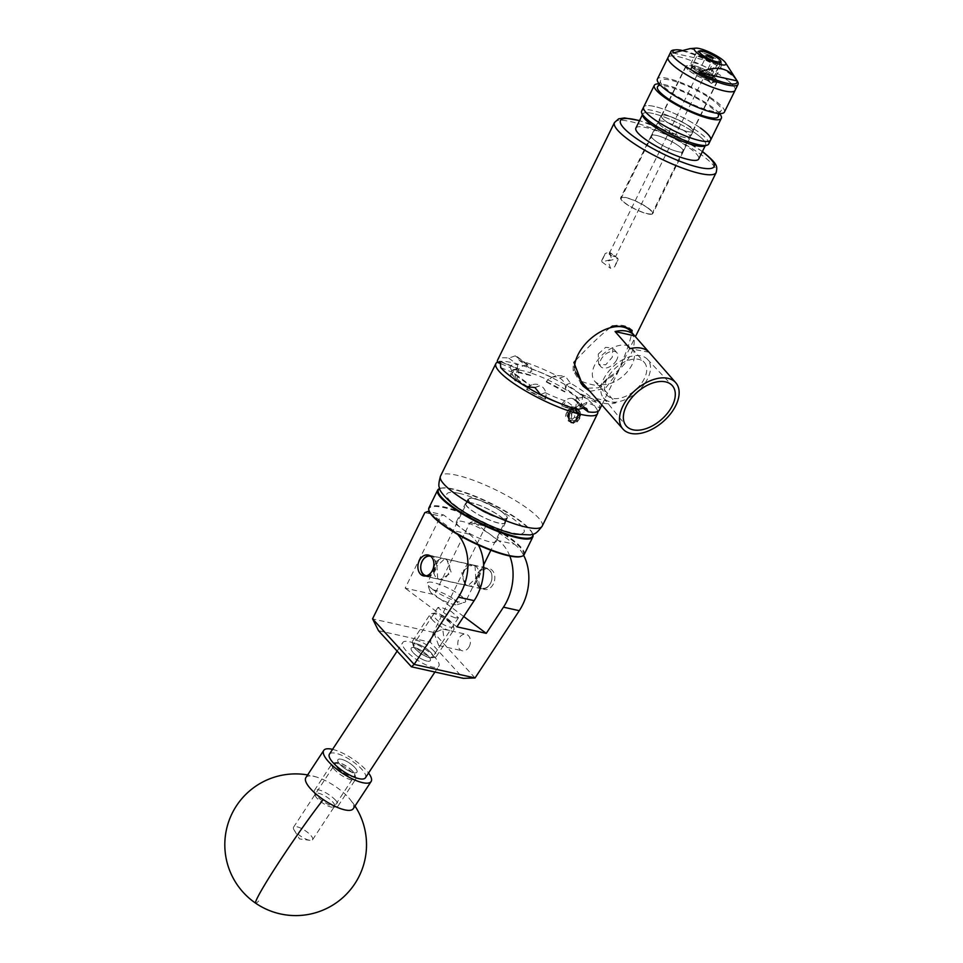<?xml version="1.0" encoding="UTF-8"?>
<svg xmlns="http://www.w3.org/2000/svg" width="963" height="963" viewBox="0 0 963 963"><rect width="100%" height="100%" fill="white"/><g stroke="black" fill="none" stroke-linecap="round" stroke-linejoin="round"><path stroke-width="0.72" stroke-dasharray="4.82 3.61" d="M426.898 661.075A11.387 3.539 -146.7 0 1 415.739 655.045A11.387 3.539 -146.7 0 1 411.261 648.099A11.387 3.539 -146.7 0 1 414.644 647.642A11.387 3.539 -146.7 0 1 425.815 653.672A11.387 3.539 -146.7 0 1 430.292 660.618A11.387 3.539 -146.7 0 1 426.898 661.075M455.27 617.897L445.123 613.768L437.96 607.472L441.138 607.34L451.286 611.481L458.448 617.765L455.27 617.897M469.318 646.378A8.474 6.223 102.5 0 1 462.288 650.771A8.474 6.223 102.5 0 1 458.93 638.625A8.474 6.223 102.5 0 1 465.96 634.232A8.474 6.223 102.5 0 1 469.318 646.378M434.048 633.088L438.731 645.535L441.523 643.525L444.087 639.613L442.739 629.068L434.048 633.088M493.369 583.915A10.689 7.86 102.5 0 1 484.497 589.452A10.689 7.86 102.5 0 1 480.26 574.117A10.689 7.86 102.5 0 1 489.132 568.579A10.689 7.86 102.5 0 1 493.369 583.915M477.576 580.4A10.689 7.86 102.5 0 1 468.704 585.937A10.689 7.86 102.5 0 1 464.467 570.602A10.689 7.86 102.5 0 1 473.339 565.064A10.689 7.86 102.5 0 1 477.576 580.4M435.132 564.077A10.689 7.86 -77.5 0 0 439.369 579.413A10.689 7.86 -77.5 0 0 448.24 573.876A10.689 7.86 -77.5 0 0 444.003 558.54A10.689 7.86 -77.5 0 0 435.132 564.077M509.776 556.012A45.333 33.32 -77.5 0 0 498.653 540.7L514.447 544.215L488.698 524.979L472.905 521.465L469.944 522.656L434.506 594.689L405.17 588.164L440.609 516.132L443.57 514.94L429.498 511.81M498.653 540.7L472.905 521.465M457.63 534.405A45.333 33.32 -77.5 0 0 453.525 530.673L469.318 534.176L443.57 514.94M453.525 530.673L430.377 513.375M475.06 677.952L433.482 632.378L485.737 526.171L488.698 524.979M514.447 544.215A45.333 33.32 102.5 0 1 523.643 555.302M463.721 616.513L434.506 594.689M456.931 626.841L405.17 588.164M469.318 534.176A45.333 33.32 102.5 0 1 478.406 545.058M433.482 632.378L372.573 618.92M424.827 512.617L440.609 516.132M469.944 522.656L485.737 526.171M378.495 630.693L430.401 642.237L463.359 678.349M433.386 632.438L430.401 642.237M312.433 839.905A11.387 3.539 33.3 0 0 312.578 839.736A11.387 3.539 33.3 0 0 305.295 830.72A11.387 3.539 33.3 0 0 293.679 827.061A11.387 3.539 33.3 0 0 293.534 827.229A11.387 3.539 33.3 0 0 294.016 829.853A11.387 3.539 33.3 0 0 309.978 840.338A11.387 3.539 33.3 0 0 312.433 839.905M356.804 772.398A11.387 3.539 33.3 0 0 356.948 772.23A11.387 3.539 33.3 0 0 349.665 763.202A11.387 3.539 33.3 0 0 338.049 759.542A11.387 3.539 33.3 0 0 337.905 759.723A11.387 3.539 33.3 0 0 345.187 768.739A11.387 3.539 33.3 0 0 356.804 772.398M305.873 777.61A28.336 8.811 -146.7 0 1 306.21 777.189A28.336 8.811 -146.7 0 1 317.513 777.358A28.336 8.811 -146.7 0 1 335.846 786.783A28.336 8.811 -146.7 0 1 348.847 797.942A28.336 8.811 -146.7 0 1 353.228 808.739M332.572 749.358A28.336 8.811 -146.7 0 1 368.564 773.012M532.732 534.309A52.471 11.171 26.2 0 0 532.72 534.296A52.471 11.171 26.2 0 0 532.491 533.502A52.471 11.171 26.2 0 0 490.396 503.047A52.471 11.171 26.2 0 0 440.597 488.277A52.471 11.171 26.2 0 0 439.802 488.59M439.778 488.53A53.037 11.291 -153.8 0 1 439.862 488.506A53.037 11.291 -153.8 0 1 490.215 503.432A53.037 11.291 -153.8 0 1 532.756 534.212A53.037 11.291 -153.8 0 1 532.78 534.296M429.281 511.281A52.471 11.171 -153.8 0 1 429.041 510.474A52.471 11.171 -153.8 0 1 473.495 518.034A52.471 11.171 -153.8 0 1 523.559 552.918A52.471 11.171 -153.8 0 1 521.176 556.494M524.137 554.628A53.037 11.291 26.2 0 0 524.317 552.654A53.037 11.291 26.2 0 0 477.624 519.189A53.037 11.291 26.2 0 0 428.956 507.79M465.466 504.082A22.209 4.731 26.2 0 0 485.015 518.106A22.209 4.731 26.2 0 0 505.394 522.885A22.209 4.731 26.2 0 0 505.479 522.054A22.209 4.731 26.2 0 0 485.918 508.043A22.209 4.731 26.2 0 0 465.538 503.264A22.209 4.731 26.2 0 0 465.466 504.082M456.293 522.716A22.209 4.731 26.2 0 0 475.854 536.728A22.209 4.731 26.2 0 0 496.234 541.507A22.209 4.731 26.2 0 0 496.306 540.688A22.209 4.731 26.2 0 0 476.757 526.665A22.209 4.731 26.2 0 0 456.366 521.898A22.209 4.731 26.2 0 0 456.293 522.716M487.483 586.936A9.979 7.331 102.5 0 1 477.636 583.602A9.979 7.331 102.5 0 1 481.488 570.06A9.979 7.331 102.5 0 1 491.335 573.382A9.979 7.331 102.5 0 1 487.483 586.936M480.946 569.494A10.545 7.74 -77.5 0 0 476.228 580.4A10.545 7.74 -77.5 0 0 481.825 588.706A10.545 7.74 -77.5 0 0 487.278 587.334A10.545 7.74 -77.5 0 0 491.997 576.428A10.545 7.74 -77.5 0 0 486.399 568.122A10.545 7.74 -77.5 0 0 480.946 569.494M426.537 575.802A9.979 7.331 -77.5 0 0 431.219 574.417A9.979 7.331 -77.5 0 0 435.697 564.438A9.979 7.331 -77.5 0 0 430.858 556.373M429.823 555.639A10.545 7.74 102.5 0 1 430.882 555.771A10.545 7.74 102.5 0 1 436.48 564.089A10.545 7.74 102.5 0 1 431.761 574.983A10.545 7.74 102.5 0 1 426.308 576.356A10.545 7.74 102.5 0 1 425.285 576.018M415.414 649.038A11.676 3.635 -146.7 0 1 413.271 645.692A11.676 3.635 -146.7 0 1 419.194 644.596A11.676 3.635 -146.7 0 1 430.87 652.481A11.676 3.635 -146.7 0 1 431.701 657.813A11.676 3.635 -146.7 0 1 415.414 649.038M433.819 650.868A14.168 4.406 33.3 0 0 421.565 642.116A14.168 4.406 33.3 0 0 412.609 640.997A14.168 4.406 33.3 0 0 412.465 642.634A14.168 4.406 33.3 0 0 415.065 646.691A14.168 4.406 33.3 0 0 434.843 657.332A14.168 4.406 33.3 0 0 436.287 656.561A14.168 4.406 33.3 0 0 433.819 650.868M450.985 621.869A11.676 3.635 33.3 0 0 434.686 613.106A11.676 3.635 33.3 0 0 435.529 618.439A11.676 3.635 33.3 0 0 447.193 626.311A11.676 3.635 33.3 0 0 453.128 625.216A11.676 3.635 33.3 0 0 450.985 621.869M432.58 620.052A14.168 4.406 -146.7 0 1 430.112 614.358A14.168 4.406 -146.7 0 1 431.556 613.575A14.168 4.406 -146.7 0 1 451.334 624.217A14.168 4.406 -146.7 0 1 453.934 628.273A14.168 4.406 -146.7 0 1 453.79 629.91A14.168 4.406 -146.7 0 1 444.834 628.791A14.168 4.406 -146.7 0 1 432.58 620.052M317.212 798.459A11.676 3.635 -146.7 0 1 315.07 795.113A11.676 3.635 -146.7 0 1 321.004 794.018A11.676 3.635 -146.7 0 1 332.668 801.902A11.676 3.635 -146.7 0 1 333.511 807.235A11.676 3.635 -146.7 0 1 317.212 798.459M335.63 800.289A14.168 4.406 33.3 0 0 323.375 791.538A14.168 4.406 33.3 0 0 314.407 790.418A14.168 4.406 33.3 0 0 314.263 792.055A14.168 4.406 33.3 0 0 316.863 796.112A14.168 4.406 33.3 0 0 336.641 806.753A14.168 4.406 33.3 0 0 338.085 805.983A14.168 4.406 33.3 0 0 335.63 800.289M352.783 771.291A11.676 3.635 33.3 0 0 336.496 762.527A11.676 3.635 33.3 0 0 337.327 767.86A11.676 3.635 33.3 0 0 349.003 775.733A11.676 3.635 33.3 0 0 354.926 774.637A11.676 3.635 33.3 0 0 352.783 771.291M334.378 769.473A14.168 4.406 -146.7 0 1 331.922 763.779A14.168 4.406 -146.7 0 1 333.367 762.997A14.168 4.406 -146.7 0 1 353.132 773.638A14.168 4.406 -146.7 0 1 355.732 777.695A14.168 4.406 -146.7 0 1 355.6 779.332A14.168 4.406 -146.7 0 1 346.632 778.212A14.168 4.406 -146.7 0 1 334.378 769.473M428.318 656.032A11.387 3.539 33.3 0 0 418.46 649.002A11.387 3.539 33.3 0 0 411.261 648.099A11.387 3.539 33.3 0 0 413.235 652.685A11.387 3.539 33.3 0 0 423.082 659.703A11.387 3.539 33.3 0 0 430.292 660.618A11.387 3.539 33.3 0 0 428.318 656.032M430.678 652.433A11.387 3.539 33.3 0 0 420.831 645.403A11.387 3.539 33.3 0 0 413.621 644.5A11.387 3.539 33.3 0 0 415.607 649.074A11.387 3.539 33.3 0 0 425.453 656.104A11.387 3.539 33.3 0 0 432.664 657.007A11.387 3.539 33.3 0 0 430.678 652.433M365.422 777.803A21.535 6.693 33.3 0 0 361.679 769.148A21.535 6.693 33.3 0 0 343.057 755.859A21.535 6.693 33.3 0 0 329.43 754.149M435.035 657.524A21.535 6.693 33.3 0 0 416.401 644.235A21.535 6.693 33.3 0 0 402.775 642.526A21.535 6.693 33.3 0 0 406.518 651.193A21.535 6.693 33.3 0 0 425.152 664.47A21.535 6.693 33.3 0 0 438.767 666.179A21.535 6.693 33.3 0 0 435.035 657.524M352.602 771.255A11.387 3.539 33.3 0 0 342.744 764.225A11.387 3.539 33.3 0 0 335.533 763.322A11.387 3.539 33.3 0 0 337.519 767.896A11.387 3.539 33.3 0 0 347.366 774.926A11.387 3.539 33.3 0 0 354.577 775.829A11.387 3.539 33.3 0 0 352.602 771.255M354.962 767.655A11.387 3.539 33.3 0 0 345.115 760.626A11.387 3.539 33.3 0 0 337.905 759.723A11.387 3.539 33.3 0 0 339.879 764.297A11.387 3.539 33.3 0 0 349.738 771.327A11.387 3.539 33.3 0 0 356.948 772.23A11.387 3.539 33.3 0 0 354.962 767.655M642.766 115.849A35.077 7.463 -153.8 0 1 660.149 115.56A35.077 7.463 -153.8 0 1 696.129 133.725A35.077 7.463 -153.8 0 1 704.206 146.087M708.684 144.005A37.34 7.957 26.2 0 0 698.524 132.015A37.34 7.957 26.2 0 0 663.615 113.863A37.34 7.957 26.2 0 0 641.671 111.034M663.062 127.369A17.816 3.792 -153.8 0 1 658.211 121.639A17.816 3.792 -153.8 0 1 668.683 122.987A17.816 3.792 -153.8 0 1 685.343 131.654A17.816 3.792 -153.8 0 1 690.194 137.372A17.816 3.792 -153.8 0 1 679.722 136.024A17.816 3.792 -153.8 0 1 663.062 127.369M665.999 121.398A17.816 3.792 -153.8 0 1 661.148 115.68A17.816 3.792 -153.8 0 1 671.62 117.029A17.816 3.792 -153.8 0 1 688.28 125.696A17.816 3.792 -153.8 0 1 693.131 131.413A17.816 3.792 -153.8 0 1 682.659 130.065A17.816 3.792 -153.8 0 1 665.999 121.398M710.646 140.032A37.34 7.957 26.2 0 0 702.93 129.861A37.34 7.957 26.2 0 0 667.275 110.54A37.34 7.957 26.2 0 0 643.633 107.062A37.34 7.957 -153.8 0 1 665.577 109.89A37.34 7.957 -153.8 0 1 700.486 128.043M714.269 101.296A33.825 7.198 26.2 0 0 680.793 83.348A33.825 7.198 26.2 0 0 660.389 81.217A33.825 7.198 26.2 0 0 667.54 89.86A33.825 7.198 26.2 0 0 698.657 106.905A33.825 7.198 26.2 0 0 720.902 110.986A33.825 7.198 26.2 0 0 714.269 101.296M719.469 113.526A37.34 7.957 26.2 0 0 713.619 108.157A37.34 7.957 26.2 0 0 659.246 83.889M689.448 70.901A17.563 3.744 26.2 0 0 706.228 79.989A17.563 3.744 26.2 0 0 717.339 81.626A17.563 3.744 26.2 0 0 713.715 76.835A17.563 3.744 26.2 0 0 696.947 67.747A17.563 3.744 26.2 0 0 685.825 66.11A17.563 3.744 26.2 0 0 689.448 70.901M665 120.58A17.563 3.744 26.2 0 0 681.78 129.668A17.563 3.744 26.2 0 0 692.903 131.305A17.563 3.744 26.2 0 0 689.267 126.514A17.563 3.744 26.2 0 0 672.499 117.426A17.563 3.744 26.2 0 0 661.376 115.789A17.563 3.744 26.2 0 0 665 120.58M724.405 112.069A37.34 7.957 26.2 0 0 716.689 101.897A37.34 7.957 26.2 0 0 681.034 82.565A37.34 7.957 26.2 0 0 657.392 79.086M727.378 80.182A37.34 7.957 26.2 0 0 691.711 60.862A37.34 7.957 26.2 0 0 668.081 57.383A37.34 7.957 26.2 0 1 690.94 60.561A37.34 7.957 26.2 0 1 726.307 79.363A37.34 7.957 26.2 0 1 735.094 90.353A37.34 7.957 26.2 0 0 727.378 80.182M718.338 116.198A33.825 7.198 26.2 0 0 711.188 107.555A33.825 7.198 26.2 0 0 680.071 90.51A33.825 7.198 26.2 0 0 657.825 86.429M693.589 72.093A12.074 2.576 26.2 0 0 705.024 78.172A12.074 2.576 26.2 0 0 712.415 79.195A12.074 2.576 26.2 0 0 709.575 75.644A12.074 2.576 26.2 0 0 698.139 69.565A12.074 2.576 26.2 0 0 690.748 68.542A12.074 2.576 26.2 0 0 693.589 72.093M737.273 81.073A37.34 7.957 26.2 0 0 729.232 73.405A37.34 7.957 26.2 0 0 674.1 49.98M690.026 48.632L702.496 52.026L710.959 61.415A35.607 7.584 26.2 0 0 681.587 50.281M673.077 52.989L710.959 61.415M655.49 140.947A17.816 3.792 -153.8 0 1 651.301 135.699A17.816 3.792 -153.8 0 1 662.207 137.215A17.816 3.792 -153.8 0 1 679.084 146.195A17.816 3.792 -153.8 0 1 683.273 151.432A17.816 3.792 -153.8 0 1 672.367 149.915A17.816 3.792 -153.8 0 1 655.49 140.947M662.412 126.887A17.816 3.792 -153.8 0 1 658.211 121.639A17.816 3.792 -153.8 0 1 669.129 123.156A17.816 3.792 -153.8 0 1 686.005 132.136A17.816 3.792 -153.8 0 1 690.194 137.372A17.816 3.792 -153.8 0 1 679.276 135.855A17.816 3.792 -153.8 0 1 662.412 126.887M697.393 134.664A35.017 7.451 -153.8 0 1 705.626 144.968A35.017 7.451 -153.8 0 1 684.175 141.982A35.017 7.451 -153.8 0 1 651.024 124.347A35.017 7.451 -153.8 0 1 642.778 114.043A35.017 7.451 -153.8 0 1 664.229 117.029A35.017 7.451 -153.8 0 1 697.393 134.664M635.869 128.103A35.017 7.451 -153.8 0 1 657.308 131.088A35.017 7.451 -153.8 0 1 690.471 148.723A35.017 7.451 -153.8 0 1 698.705 159.027M568.074 417.749L568.29 412.67L571.89 409.997A51.593 10.99 -153.8 0 1 573.503 411.177A51.593 10.99 -153.8 0 1 575.031 412.333L574.562 417.352L571.203 420.097A51.593 10.99 26.2 0 0 569.687 418.929A51.593 10.99 26.2 0 0 568.074 417.749L571.468 418.508A5.116 3.756 102.5 0 1 571.131 416.016A5.116 3.756 102.5 0 1 571.817 413.464A5.116 3.756 102.5 0 1 575.296 410.744A5.116 3.756 102.5 0 1 578.426 413.091A5.116 3.756 102.5 0 1 578.077 418.147A5.116 3.756 102.5 0 1 574.61 420.855A5.116 3.756 102.5 0 1 571.468 418.508L571.817 413.464L575.296 410.744L578.426 413.091L578.077 418.147L574.61 420.855L571.468 418.508M580.4 412.778L579.064 410.118L576.091 408.156L570.349 410.443L568.001 415.86L569.025 421.084L571.577 422.95L576.584 420.494L577.499 418.845L578.342 414.957L576.729 409.6L572.516 407.53L568.001 409.925L565.594 416.437L566.485 411.442L573.226 407.518L576.572 410.479L576.668 418.664L575.742 420.313L571.817 422.829L568.194 420.891L567.171 415.667L569.506 410.25L575.248 407.975L578.233 409.937L579.846 415.282L579.016 419.182C577.174 422.769 574.887 424.009 572.142 422.926L572.082 422.552A7.439 5.465 102.5 0 1 569.651 414.463A7.439 5.465 102.5 0 1 575.453 408.456A7.439 5.465 102.5 0 1 580.027 417.918L580.328 412.501A7.704 5.67 102.5 0 0 576.5 408.252L580.328 412.501M576.584 408.264L574.634 408.252A7.704 5.67 102.5 0 1 575.344 408.156A7.704 5.67 102.5 0 1 576.5 408.252M454.355 599.576A15.589 3.322 -153.8 0 1 457.365 604.644A15.589 3.322 -153.8 0 1 433.723 594.978A15.589 3.322 -153.8 0 1 430.064 591.21A15.589 3.322 -153.8 0 1 438.165 591.21A15.589 3.322 -153.8 0 1 454.355 599.576M432.411 589.175A21.246 4.526 26.2 0 0 464.648 602.344A21.246 4.526 26.2 0 0 465.55 601.694A21.246 4.526 26.2 0 0 460.543 595.435A21.246 4.526 26.2 0 0 440.428 584.734A21.246 4.526 26.2 0 0 427.416 582.928A21.246 4.526 26.2 0 0 427.44 584.035A21.246 4.526 26.2 0 0 432.411 589.175M475.036 565.991L472.568 564.896L461.361 571.613L465.803 584.746L467.922 585.769L475.77 578.306L475.036 565.991M437.671 578.486L436.937 566.184L444.786 558.709L446.904 559.732L451.346 572.865L440.139 579.582L437.671 578.486M501.711 511.774A21.246 4.526 -153.8 0 1 506.719 518.022A21.246 4.526 -153.8 0 1 493.706 516.216A21.246 4.526 -153.8 0 1 473.579 505.515A21.246 4.526 -153.8 0 1 468.584 499.267A21.246 4.526 -153.8 0 1 481.596 501.073A21.246 4.526 -153.8 0 1 501.711 511.774M616.248 262.755L614.647 266.811L610.494 268.304L608.074 260.937L617.885 258.409L618.077 259.854L616.248 262.755M603.572 257.566L601.755 260.467L601.947 261.912L611.758 259.396L609.338 252.017L605.185 253.51L603.572 257.566M612.697 254.641L611.71 253.799L609.122 253.847A3.539 0.758 26.2 0 0 609.23 254.076A3.539 0.758 26.2 0 0 609.964 254.774A3.539 0.758 26.2 0 0 611.926 255.941L615.501 256.736L612.697 254.641A3.539 0.758 26.2 0 1 614.659 255.809A3.539 0.758 26.2 0 1 615.501 256.736L713.27 58.141M610.121 255.039L609.122 253.847L611.926 255.941M706.974 80.11L711.284 83.336L709.96 81.181A17.226 3.671 -153.8 0 1 690.182 71.334A17.226 3.671 -153.8 0 1 686.125 66.266A17.226 3.671 -153.8 0 1 696.67 67.735A17.226 3.671 -153.8 0 1 712.981 76.402A17.226 3.671 -153.8 0 1 717.038 81.47A17.226 3.671 -153.8 0 1 713.992 82.084L711.428 83.36A17.226 3.671 -153.8 0 1 711.284 83.336L706.433 79.869A3.286 2.119 126.8 0 0 706.974 80.11L707.131 80.146A3.286 2.119 126.8 0 0 710.718 77.75L718.338 62.27M648.111 208.237A17.226 3.671 -153.8 0 1 652.168 213.317A17.226 3.671 -153.8 0 1 641.623 211.848A17.226 3.671 -153.8 0 1 625.312 203.169A17.226 3.671 -153.8 0 1 621.255 198.101A17.226 3.671 -153.8 0 1 631.8 199.57A17.226 3.671 -153.8 0 1 648.111 208.237M714.823 61.307L715.292 64.365A14.168 3.021 -153.8 0 1 699.728 56.48A14.168 3.021 -153.8 0 1 696.405 52.315A14.168 3.021 -153.8 0 1 696.995 51.87A14.168 3.021 -153.8 0 1 718.494 60.657A14.168 3.021 -153.8 0 1 721.805 64.088A14.168 3.021 -153.8 0 1 721.829 64.822A14.168 3.021 -153.8 0 1 719.794 65.364L714.414 76.294L711.994 77.209A11.905 2.54 -153.8 0 0 712.933 77.112A11.905 2.54 -153.8 0 0 710.634 73.236A11.905 2.54 -153.8 0 0 698.271 66.844A11.905 2.54 -153.8 0 0 692.096 66.856A11.905 2.54 -153.8 0 0 694.877 69.733A11.905 2.54 -153.8 0 0 707.492 76.209L707.167 75.957A11.387 2.42 -153.8 0 1 695.214 69.805A11.387 2.42 -153.8 0 1 692.541 66.459A11.387 2.42 -153.8 0 1 699.511 67.422A11.387 2.42 -153.8 0 1 710.297 73.164A11.387 2.42 -153.8 0 1 712.981 76.51A11.387 2.42 -153.8 0 1 711.669 76.968L710.333 79.339L713.992 82.084M709.96 81.181L706.288 78.448A11.387 2.42 -153.8 0 1 694.046 72.189A11.387 2.42 -153.8 0 1 691.362 68.842A11.387 2.42 -153.8 0 1 698.344 69.805A11.387 2.42 -153.8 0 1 709.117 75.547A11.387 2.42 -153.8 0 1 711.801 78.894A11.387 2.42 -153.8 0 1 710.333 79.339M706.288 78.448L706.216 76.751L714.089 60.753M707.167 75.957L706.625 77.052M714.414 76.294A14.168 3.021 26.2 0 0 715.846 76.197A14.168 3.021 26.2 0 0 716.448 75.752A14.168 3.021 26.2 0 0 713.114 71.587A14.168 3.021 26.2 0 0 699.704 64.449A14.168 3.021 26.2 0 0 691.025 63.245A14.168 3.021 26.2 0 0 691.037 63.979A14.168 3.021 26.2 0 0 694.359 67.41A14.168 3.021 26.2 0 0 709.912 75.295L715.292 64.365M565.594 416.437L566.232 413.56L573.117 408.071L576.572 410.479M498.846 523.065A21.812 4.646 -153.8 0 1 476.661 513.58A21.812 4.646 -153.8 0 1 465.887 503.444A21.812 4.646 -153.8 0 1 472.099 503.083A21.812 4.646 -153.8 0 1 494.284 512.557A21.812 4.646 -153.8 0 1 505.045 522.704A21.812 4.646 -153.8 0 1 498.846 523.065M474.278 498.653A21.812 4.646 26.2 0 0 468.066 499.015A21.812 4.646 26.2 0 0 478.84 509.15A21.812 4.646 26.2 0 0 501.013 518.636A21.812 4.646 26.2 0 0 507.224 518.275A21.812 4.646 26.2 0 0 496.463 508.139A21.812 4.646 26.2 0 0 474.278 498.653M551.342 377.472L556.626 375.462L551.715 377.34L546.25 381.902A10.545 10.099 69.2 0 1 559.635 378.086L565.076 376.015L556.494 375.51A56.661 12.062 26.2 0 0 519.454 360.499L517.203 356.719L527.893 365.23A10.545 6.789 -53.2 0 1 529.662 366.024A10.545 6.789 -53.2 0 1 530.553 375.534L515.711 371.838A38.989 8.306 -153.8 0 1 521.85 372.729A38.989 8.306 -153.8 0 1 529.794 374.968L530.469 372.862A38.989 8.306 -153.8 0 1 547.911 379.94A38.989 8.306 -153.8 0 1 565.606 389.594A38.989 8.306 -153.8 0 1 572.54 394.324A38.989 8.306 -153.8 0 1 577.764 398.67A38.989 8.306 -153.8 0 1 581.869 405.303A38.989 8.306 -153.8 0 1 581.712 405.796A38.989 8.306 -153.8 0 1 576.572 407.313A38.989 8.306 -153.8 0 1 562.982 404.291A38.989 8.306 -153.8 0 1 557.204 402.233M500.17 361.582L518.118 368.853A10.545 3.31 -67.9 0 0 517.528 368.323A10.545 3.31 -67.9 0 0 511.714 374.21L515.963 381.083L514.868 380.65A38.989 8.306 -153.8 0 1 510.619 373.776L511.871 371.309A38.989 8.306 -153.8 0 1 512.039 370.767A38.989 8.306 -153.8 0 1 517.275 369.25L516.878 369.84A38.989 8.306 -153.8 0 1 522.825 370.719A38.989 8.306 -153.8 0 1 530.469 372.862L530.444 368.721L519.454 360.499M576.608 400.512L575.525 400.066A10.545 3.31 112.1 0 1 581.351 394.192A10.545 3.31 112.1 0 1 581.929 394.71L599.877 401.992L596.217 402.39L583.482 397.225A42.384 9.028 26.2 0 0 576.548 391.243A42.384 9.028 26.2 0 0 566.545 384.574L565.726 388.883A38.989 8.306 -153.8 0 1 572.829 393.723A38.989 8.306 -153.8 0 1 578.149 398.164L576.608 400.512A38.989 8.306 -153.8 0 1 580.87 407.385L582.17 404.653A38.989 8.306 -153.8 0 1 582.001 405.194A38.989 8.306 -153.8 0 1 576.765 406.711L575.778 409.323A38.989 8.306 -153.8 0 1 561.694 406.193L566.521 401.282L577.523 409.504M612.444 325.976A36.835 21.993 -41.2 0 1 623.952 325.711A36.835 21.993 -41.2 0 1 632.089 330.297A36.835 21.993 -41.2 0 1 632.101 330.309L632.089 330.297M596.217 402.39A56.661 12.062 26.2 0 0 585.998 393.349A56.661 12.062 26.2 0 0 570.409 383.105L565.269 376.124L559.635 378.086M516.469 372.404A10.545 6.789 -53.2 0 1 527.748 365.194L515.241 355.853A56.661 12.062 -153.8 0 1 515.398 355.889M515.241 355.853L508.765 358.128A56.661 12.062 26.2 0 0 497.642 359.981M624.855 203.073A17.912 3.816 26.2 0 0 641.815 212.089A17.912 3.816 26.2 0 0 652.782 213.605A17.912 3.816 26.2 0 0 648.568 208.345A17.912 3.816 26.2 0 0 631.608 199.329A17.912 3.816 26.2 0 0 620.641 197.8A17.912 3.816 26.2 0 0 624.855 203.073M655.43 140.935A17.912 3.816 26.2 0 0 672.391 149.951A17.912 3.816 26.2 0 0 683.357 151.468A17.912 3.816 26.2 0 0 679.144 146.207A17.912 3.816 26.2 0 0 662.183 137.191A17.912 3.816 26.2 0 0 651.217 135.663A17.912 3.816 26.2 0 0 655.43 140.935M645.029 383.154A29.263 17.466 138.8 0 0 647.401 359.271A29.263 17.466 138.8 0 0 606.293 374.535A29.263 17.466 138.8 0 0 603.404 397.839A29.263 17.466 138.8 0 0 645.029 383.154M642.092 382.504A24.821 14.818 138.8 0 0 644.331 362.485A24.821 14.818 138.8 0 0 609.23 375.197A24.821 14.818 138.8 0 0 606.991 395.203A24.821 14.818 138.8 0 0 642.092 382.504M629.814 368.492A24.821 14.818 138.8 0 0 632.041 348.474A24.821 14.818 138.8 0 0 596.952 361.173A24.821 14.818 138.8 0 0 594.713 381.192A24.821 14.818 138.8 0 0 629.814 368.492M615.899 361.245A10.629 6.344 138.8 0 0 616.862 352.687A10.629 6.344 138.8 0 0 601.839 358.128A10.629 6.344 138.8 0 0 600.876 366.686A10.629 6.344 138.8 0 0 615.899 361.245M598.252 354.035L605.727 347.306L612.865 348.125L612.312 357.165L605.727 364.796L598.697 364.207L598.252 354.035M581.628 384.357L573.274 370.863L574.646 369.479A35.137 20.981 -41.2 0 1 574.574 367.77M574.646 369.479L575.621 372.091M596.542 398.923A35.137 20.981 138.8 0 0 615.863 402.919L600.888 385.826A35.137 20.981 -41.2 0 1 599.443 386.139L608.797 377.075A35.137 20.981 138.8 0 0 618.655 369.961C625.854 353.83 630.235 341.408 631.788 332.68A35.137 20.981 -41.2 0 1 627.647 359.753A35.137 20.981 -41.2 0 1 618.655 369.961L617.668 372.151A36.835 21.993 -41.2 0 1 608.159 378.628L598.553 387.812L587.165 388.209M580.4 412.922L579.329 419.254L573.238 423.311L569.326 419.037A7.704 5.67 102.5 0 0 572.142 422.926L573.238 423.311M574.634 408.252C569.59 409.564 567.821 413.163 569.326 419.037M497.462 362.112A56.661 12.062 -153.8 0 1 511.991 362.63A56.661 12.062 -153.8 0 1 565.738 384.995A56.661 12.062 -153.8 0 1 597.746 411.466M575.525 400.066L579.774 406.94L580.87 407.385M575.778 409.323L561.694 406.193M528.001 387.668A10.545 10.099 -110.8 0 0 526.893 389.257L544.902 399.392A38.989 8.306 -153.8 0 1 526.568 389.377L527.844 387.571M511.714 374.21L510.619 373.776M530.553 375.534L529.794 374.968M581.941 382.239L582.627 381.757C589.392 384.321 595.026 385.573 599.516 385.513L600.888 385.826M599.516 385.513L599.443 386.139M609.964 327.829C600.84 334.871 589.428 345.729 575.73 360.415M631.812 332.56L631.788 332.68A35.137 20.981 138.8 0 0 630.813 331.416M649.05 352.253L630.067 348.63M581.243 381.456L582.627 381.757M596.229 398.55L615.863 402.919M608.797 377.075L608.159 378.628M573.274 370.863A36.835 21.993 -41.2 0 1 573.888 362.413M599.335 410.021A56.661 12.062 26.2 0 0 599.443 407.602L599.925 402.065L581.929 394.71M581.351 394.192L599.877 401.992A56.661 12.062 -153.8 0 1 599.925 402.065M589.886 391.327L605.282 388.51L617.668 372.151M546.25 381.902L564.583 391.905L565.726 388.883M566.545 384.574L570.409 383.105M527.519 386.584A38.989 8.306 -153.8 0 1 515.891 377.797L515.687 378.483A38.989 8.306 -153.8 0 1 511.582 371.85A38.989 8.306 -153.8 0 1 511.75 371.369A38.989 8.306 -153.8 0 1 516.878 369.84L515.711 371.838M534.838 387.523L540.279 385.453A10.545 10.099 -110.8 0 0 531.985 384.839L526.689 386.849A38.989 8.306 -153.8 0 1 515.687 378.483L514.868 380.65M500.76 367.613L513.496 372.777A42.384 9.028 26.2 0 0 530.432 385.429L526.821 386.801M582.555 407.65L579.329 405.242A42.384 9.028 26.2 0 0 586.708 402.438L599.443 407.602M540.472 394.493L545.263 392.663L544.902 399.392M545.263 392.663A38.989 8.306 26.2 0 0 566.521 401.282M508.765 358.128L517.637 364.76A42.384 9.028 26.2 0 0 510.27 367.565L500.82 363.737M551.715 377.34A38.989 8.306 26.2 0 0 530.444 368.721M575.019 408.757A10.545 6.789 126.8 0 0 574.117 399.248A10.545 6.789 126.8 0 0 572.359 398.453L584.854 407.794M584.71 407.758L572.359 398.453M572.203 398.417A10.545 6.789 126.8 0 0 560.923 405.628M515.963 381.083A10.545 3.31 -67.9 0 0 518.166 368.925L500.218 361.655M581.977 394.794A10.545 3.31 112.1 0 1 579.774 406.94M545.239 399.26A10.545 10.099 -110.8 0 0 540.472 385.561L535.031 387.632M531.985 384.839A10.545 10.099 -110.8 0 0 529.457 386.271M559.828 378.194A10.545 10.099 69.2 0 1 564.583 391.905M528.302 387.078L530.541 385.393L513.496 372.777M510.27 367.565L511.871 371.309L512.172 370.298L511.75 371.369M515.891 377.797L514.663 373.596M576.765 406.711L579.329 405.242L578.474 404.869L582.41 404.713L581.712 405.796M586.708 402.438L582.17 404.653M578.149 398.164L583.482 397.225M517.275 369.25L517.637 364.76M546.587 381.769A38.989 8.306 -153.8 0 1 564.92 391.772M707.492 76.209L709.912 75.295M719.794 65.364L719.325 62.306M706.216 76.751A3.286 2.119 126.8 0 0 706.433 79.869M617.885 258.409L615.562 256.712M572.082 422.552L573.623 422.817L578.992 419.687L580.027 417.918M574.923 408.986L577.294 414.836L575.681 419.988L571.071 422.263L568.724 420.53L567.797 415.691L569.988 410.683L574.201 408.468L578.125 410.382L579.642 415.354L578.029 420.506L573.623 422.817M566.232 413.56L568.062 410.25L572.263 408.035L576.187 409.961L577.704 414.933L576.091 420.073L572.479 422.42L569.133 420.626L568.206 415.787L570.397 410.768L575.754 408.661L578.534 410.479L580.051 415.45L578.992 419.687M571.89 409.997L575.296 410.744M575.031 412.333L578.426 413.091M574.562 417.352L578.077 418.147M571.203 420.097L574.61 420.855M568.29 412.67L571.817 413.464M258.698 900.995A70.829 4.165 -55.6 0 1 255.628 903.174M542.181 526.171A56.661 12.062 26.2 0 0 514.218 499.821A56.661 12.062 26.2 0 0 456.606 475.192A56.661 12.062 26.2 0 0 440.488 476.131M459.074 493.345A43.07 9.173 -153.8 0 1 513.977 519.418A43.07 9.173 -153.8 0 1 511.871 532.792A43.07 9.173 -153.8 0 1 456.956 506.731A43.07 9.173 -153.8 0 1 459.074 493.345M702.34 151.648A52.134 11.099 26.2 0 0 701.798 151.239A52.134 11.099 26.2 0 0 639.492 120.724M614.49 122.518A56.661 12.062 -153.8 0 1 649.182 127.345A56.661 12.062 -153.8 0 1 702.846 155.886A56.661 12.062 -153.8 0 1 716.171 172.558M711.428 83.36L707.131 80.146M437.96 607.472L413.621 644.5M438.731 645.535L462.288 650.771M468.704 585.937L484.497 589.452M423.576 575.898L439.369 579.413M428.222 555.025L444.003 558.54M473.339 565.064L489.132 568.579M442.739 629.068L465.96 634.232M458.448 617.765L444.087 639.625M441.523 643.525L432.664 657.007M312.578 839.736L354.577 775.829M354.998 806.043A70.829 70.829 0 0 0 348.847 797.942M317.513 777.358A70.829 70.829 0 0 0 307.642 774.926M293.534 827.229L335.533 763.322M294.016 829.853L299.481 838.917L309.978 840.338M440.597 488.277L439.862 488.506M532.491 533.502L532.756 534.212M496.234 541.507L505.394 522.885M456.366 521.898L465.538 503.264M481.825 588.706L426.308 576.356M486.399 568.122L430.882 555.771M413.271 645.692L412.465 642.634M434.686 613.106L431.556 613.575M315.07 795.113L314.263 792.055M336.496 762.527L333.367 762.997M412.609 640.997L430.112 614.358M397.129 651.12L402.775 642.526M314.407 790.418L331.922 763.779M338.085 805.983L355.6 779.332M434.927 672.03L438.767 666.179M436.287 656.561L453.79 629.91M354.926 774.637L355.732 777.695M333.511 807.235L336.641 806.753M453.128 625.216L453.934 628.273M431.701 657.813L434.843 657.332M661.148 115.68L651.301 135.699M693.131 131.413L683.273 151.432M660.389 81.217L659.511 84.19M720.902 110.986L719.072 113.502M692.903 131.305L717.339 81.626M661.376 115.789L685.825 66.11M712.415 79.195L720.914 61.909M690.748 68.542L699.258 51.256M705.626 144.968L705.241 145.762M642.778 114.043L642.393 114.838M457.365 604.644L464.648 602.344M444.786 558.709L472.568 564.896M506.719 518.022L490.853 550.246M483.655 564.884L465.55 601.694M601.947 261.912L610.494 268.304M609.206 253.582L706.914 55.023M717.038 81.47L652.168 213.317M692.541 66.459L691.362 68.842M699.908 50.955L696.995 51.87M696.405 52.315L691.025 63.245M712.933 77.112L715.846 76.197M692.096 66.856L691.037 63.979M468.066 499.015L465.887 503.444M702.424 151.48L672.234 133.508L639.576 120.568M683.357 151.468L652.782 213.605M647.401 359.271L672.066 385.381M632.041 348.474L644.331 362.485M616.862 352.687L612.865 348.125M575.248 407.975L576.091 408.156M570.734 422.757L571.577 422.95M600.876 366.686L598.697 364.207M594.713 381.192L606.991 395.203M603.404 397.839L626.058 425.706M651.217 135.663L620.641 197.8M601.827 404.954L635.411 336.689M499.641 361.077L517.528 368.323M574.117 399.248L586.575 408.553M517.203 356.719L529.662 366.024M582.988 386.043L580.159 382.817M507.224 518.275L505.045 522.704M721.829 64.822L716.448 75.752M720.757 61.211L721.805 64.088M712.981 76.51L711.801 78.894M686.125 66.266L621.255 198.101M609.338 252.017L611.71 253.799M614.647 266.811L618.077 259.854M601.755 260.467L605.185 253.51M468.584 499.267L427.416 582.928M440.139 579.582L467.922 585.769M430.064 591.21L427.44 584.035"/><path stroke-width="1.44" d="M432.447 570.361A10.689 7.86 102.5 0 1 423.576 575.898A10.689 7.86 102.5 0 1 419.338 560.562A10.689 7.86 102.5 0 1 428.222 555.025A10.689 7.86 102.5 0 1 432.447 570.361M429.498 511.81L427.777 511.437L424.827 512.617L372.561 618.836L414.15 664.41L458.352 597.132A45.333 33.32 -77.5 0 0 457.63 534.405M430.377 513.375L427.777 511.437M523.643 555.302A45.333 33.32 102.5 0 1 519.274 610.686L475.06 677.952L463.359 678.349L411.442 666.805L378.495 630.693L372.561 618.836M478.406 545.058A45.333 33.32 102.5 0 1 474.145 600.647L456.931 626.841L486.267 633.365L463.721 616.513M486.267 633.365L503.48 607.172A45.333 33.32 -77.5 0 0 509.776 556.012M411.442 666.805L414.15 664.41L475.06 677.952M368.564 773.012A28.336 8.811 -146.7 0 1 371.104 781.535L353.228 808.739A28.336 8.811 -146.7 0 1 352.879 809.161A28.336 8.811 -146.7 0 1 323.255 799.567A28.336 8.811 -146.7 0 1 305.873 777.61L323.749 750.418A28.336 8.811 -146.7 0 1 324.086 749.984A28.336 8.811 -146.7 0 1 332.572 749.358M371.104 781.535A28.336 8.811 -146.7 0 1 370.755 781.956A28.336 8.811 -146.7 0 1 341.853 772.856A28.336 8.811 -146.7 0 1 323.749 750.418M439.802 488.59A52.471 11.171 26.2 0 0 438.213 491.852A52.471 11.171 26.2 0 0 488.241 526.725A52.471 11.171 26.2 0 0 532.732 534.309M532.78 534.296A53.037 11.291 -153.8 0 1 532.984 535.019A53.037 11.291 -153.8 0 1 532.816 536.981A53.037 11.291 -153.8 0 1 484.148 525.581A53.037 11.291 -153.8 0 1 437.455 492.117A53.037 11.291 -153.8 0 1 437.635 490.155A53.037 11.291 -153.8 0 1 439.778 488.53M437.635 490.155L428.956 507.79A53.037 11.291 26.2 0 0 428.776 509.752A53.037 11.291 26.2 0 0 429.017 510.559A53.037 11.291 26.2 0 0 471.557 541.338A53.037 11.291 26.2 0 0 521.91 556.265A53.037 11.291 26.2 0 0 524.137 554.628L532.816 536.981M521.91 556.265L521.176 556.494A52.471 11.171 -153.8 0 1 471.364 541.724A52.471 11.171 -153.8 0 1 429.281 511.281L429.017 510.559M430.858 556.373A9.979 7.331 -77.5 0 0 425.225 557.541A9.979 7.331 -77.5 0 0 420.783 568.182A9.979 7.331 -77.5 0 0 426.537 575.802M425.285 576.018A10.545 7.74 102.5 0 1 420.699 567.339A10.545 7.74 102.5 0 1 425.429 557.144A10.545 7.74 102.5 0 1 429.823 555.639M397.129 651.12L329.43 754.149A21.535 6.693 33.3 0 0 333.174 762.804A21.535 6.693 33.3 0 0 351.796 776.094A21.535 6.693 33.3 0 0 365.422 777.803L434.927 672.03M707.119 145.172L704.206 146.087A35.077 7.463 -153.8 0 1 652.276 125.286A35.077 7.463 -153.8 0 1 642.766 115.849L641.719 112.984A37.34 7.957 26.2 0 0 651.843 123.035A37.34 7.957 26.2 0 0 707.119 145.172A37.34 7.957 26.2 0 0 708.684 144.005L710.646 140.032A37.34 7.957 -153.8 0 1 688.701 137.203A37.34 7.957 -153.8 0 1 653.793 119.051A37.34 7.957 -153.8 0 1 643.633 107.062A37.34 7.957 26.2 0 0 651.349 117.233A37.34 7.957 26.2 0 0 687.004 136.553A37.34 7.957 26.2 0 0 710.646 140.032L721.323 118.329A37.34 7.957 26.2 0 0 719.469 113.526M700.486 128.043A37.34 7.957 -153.8 0 1 710.646 140.032M659.246 83.889A37.34 7.957 26.2 0 0 654.31 85.346L641.671 111.034A37.34 7.957 26.2 0 0 641.719 112.984M654.31 85.346A37.34 7.957 26.2 0 0 662.026 95.518A37.34 7.957 26.2 0 0 697.681 114.85A37.34 7.957 26.2 0 0 721.323 118.329M681.587 50.281A35.607 7.584 26.2 0 0 676.002 49.823L674.1 49.98A37.34 7.957 26.2 0 0 671.006 51.424L668.081 57.383A37.34 7.957 26.2 0 0 676.857 68.373A37.34 7.957 26.2 0 0 712.223 87.176A37.34 7.957 26.2 0 0 735.094 90.353A37.34 7.957 26.2 0 1 711.452 86.887A37.34 7.957 26.2 0 1 675.785 67.554A37.34 7.957 26.2 0 1 668.081 57.383L657.392 79.086A37.34 7.957 26.2 0 0 665.108 89.258A37.34 7.957 26.2 0 0 700.763 108.59A37.34 7.957 26.2 0 0 724.405 112.069L738.019 84.395A37.34 7.957 26.2 0 0 737.273 81.073L725.5 62.776A17.563 3.744 26.2 0 0 721.72 59.164A17.563 3.744 26.2 0 0 695.78 48.15A17.563 3.744 26.2 0 0 698.464 54A17.563 3.744 26.2 0 0 717.567 63.714A17.563 3.744 26.2 0 0 725.5 62.776M659.583 84.058L657.825 86.429A33.825 7.198 26.2 0 0 664.458 96.119A33.825 7.198 26.2 0 0 697.934 114.067A33.825 7.198 26.2 0 0 718.338 116.198L719.144 113.357M702.099 54.807A12.074 2.576 26.2 0 0 713.523 60.886A12.074 2.576 26.2 0 0 720.914 61.909A12.074 2.576 26.2 0 0 718.085 58.358A12.074 2.576 26.2 0 0 706.649 52.279A12.074 2.576 26.2 0 0 699.258 51.256A12.074 2.576 26.2 0 0 702.099 54.807M671.006 51.424A37.34 7.957 26.2 0 0 679.794 62.414A37.34 7.957 26.2 0 0 715.16 81.217A37.34 7.957 26.2 0 0 738.019 84.395M676.002 49.823A35.607 7.584 26.2 0 0 673.077 52.989L690.026 48.632L695.78 48.15M736.948 80.868C729.473 67.747 716.881 64.942 699.174 72.466A35.607 7.584 26.2 0 0 736.948 80.868L699.174 72.466M705.241 145.762L698.705 159.027A35.017 7.451 -153.8 0 1 677.266 156.042A35.017 7.451 -153.8 0 1 644.103 138.407A35.017 7.451 -153.8 0 1 635.869 128.103L642.393 114.838M712.439 57.106A3.539 0.758 26.2 0 0 709.081 55.324A3.539 0.758 26.2 0 0 706.914 55.023A3.539 0.758 26.2 0 0 707.745 56.059A3.539 0.758 26.2 0 0 711.103 57.84A3.539 0.758 26.2 0 0 713.27 58.141A3.539 0.758 26.2 0 0 712.439 57.106M702.208 54.831A11.905 2.54 26.2 0 0 714.823 61.307L719.325 62.306A11.905 2.54 26.2 0 0 720.757 61.211A11.905 2.54 26.2 0 0 717.965 58.334A11.905 2.54 26.2 0 0 699.908 50.955A11.905 2.54 26.2 0 0 702.208 54.831M631.788 332.68L632.137 330.357L624.734 326.589L612.444 325.976L609.964 327.829A35.137 20.981 -41.2 0 0 581.134 349.4A35.137 20.981 -41.2 0 0 575.73 360.415L573.888 362.413L582.988 386.043L589.886 391.327M635.411 336.689L716.171 172.558A56.661 12.062 -153.8 0 1 681.479 167.731A56.661 12.062 -153.8 0 1 627.816 139.202A56.661 12.062 -153.8 0 1 614.49 122.518L497.642 359.981A56.661 12.062 26.2 0 0 497.534 362.401L500.17 361.582A56.661 12.062 -153.8 0 0 500.218 361.655L500.76 367.613A56.661 12.062 26.2 0 0 510.98 376.653A56.661 12.062 26.2 0 0 526.568 386.897L526.689 386.849A38.989 8.306 -153.8 0 0 527.844 387.571L528.302 387.078A38.989 8.306 -153.8 0 1 527.519 386.584M669.586 410.358A30.599 18.273 138.8 0 0 672.066 385.381A30.599 18.273 138.8 0 0 629.068 401.342A30.599 18.273 138.8 0 0 626.058 425.706A30.599 18.273 138.8 0 0 669.586 410.358M672.583 411.02A35.137 20.981 -41.2 0 1 622.905 429.004A35.137 20.981 -41.2 0 1 626.07 400.68A35.137 20.981 -41.2 0 1 675.749 382.696A35.137 20.981 -41.2 0 1 672.583 411.02M574.574 367.77A35.137 20.981 -41.2 0 1 575.73 360.415M575.621 372.091L581.568 381.829A35.137 20.981 -41.2 0 1 581.243 381.456L596.229 398.55A35.137 20.981 138.8 0 0 596.542 398.923L622.905 429.004M597.746 411.466A56.661 12.062 -153.8 0 1 597.566 413.596A56.661 12.062 -153.8 0 1 581.459 414.535A56.661 12.062 -153.8 0 1 523.836 389.907A56.661 12.062 -153.8 0 1 495.885 363.557A56.661 12.062 -153.8 0 1 497.462 362.112M649.7 352.988A35.137 20.981 138.8 0 0 649.387 352.614A35.137 20.981 138.8 0 0 630.067 348.63L615.08 331.537A35.137 20.981 -41.2 0 1 634.412 335.521L630.813 331.416A35.137 20.981 138.8 0 0 609.964 327.829M634.412 335.521A35.137 20.981 -41.2 0 1 634.725 335.906L649.05 352.253M615.08 331.537L634.725 335.906M587.165 388.209L581.628 384.357M526.821 386.801L534.838 387.523A56.661 12.062 -153.8 0 0 535.031 387.632L540.472 394.493A56.661 12.062 26.2 0 0 577.523 409.504L584.71 407.758A56.661 12.062 -153.8 0 0 584.854 407.794L586.575 408.553L588.212 411.875A56.661 12.062 26.2 0 0 599.335 410.021L601.827 404.954M588.212 411.875L582.555 407.65M557.204 402.233A38.989 8.306 -153.8 0 1 545.539 397.225A38.989 8.306 -153.8 0 1 527.844 387.571M500.82 363.737L497.534 362.401M529.457 386.271A10.545 10.099 -110.8 0 0 528.001 387.668M529.193 386.283L528.302 387.078M503.48 607.172L519.274 610.686M458.352 597.132L474.145 600.647M307.642 774.926A70.829 70.829 0 0 0 255.628 903.174A70.829 4.165 -55.6 0 1 279.932 860.705A70.829 4.165 -55.6 0 1 323.255 799.567M526.063 527.098A56.661 12.062 26.2 0 0 542.181 526.171C534.309 536.608 533.273 533.249 530.493 534.934L514.784 534.152C496.342 530.168 466.838 515.771 451.84 503.493C443.136 495.331 439.032 490.071 439.525 487.711C438.382 486.435 438.707 482.571 440.488 476.131A56.661 12.062 26.2 0 0 468.451 502.481A56.661 12.062 26.2 0 0 526.063 527.098M639.492 120.724A52.134 11.099 26.2 0 0 632.775 135.891A52.134 11.099 26.2 0 0 698.945 167.381A52.134 11.099 26.2 0 0 702.34 151.648M255.628 903.174A70.829 70.829 0 0 0 354.998 806.043M490.853 550.246L483.655 564.884M716.171 172.558C717.411 166.346 718.133 164.276 702.557 151.588L702.424 151.48M639.576 120.568L624.469 117.931L618.619 118.858L614.49 122.518M597.566 413.596L542.181 526.171M495.885 363.557L440.488 476.131M675.749 382.696L649.387 352.614"/></g></svg>
